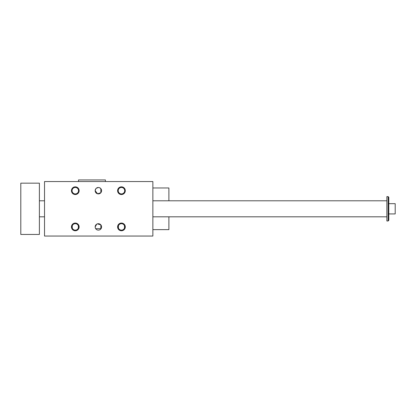 <?xml version="1.0" encoding="UTF-8"?>
<svg xmlns="http://www.w3.org/2000/svg" width="416" height="416" viewBox="0 0 416 416"><rect width="100%" height="100%" fill="white"/><g stroke="black" fill="none" stroke-linecap="round" stroke-linejoin="round"><path stroke-width="0.62" d="M152.864 181.553L44.522 181.553L44.522 236.049L152.864 236.049L152.864 181.553M97.354 223.876L100.844 224.874L100.844 228.675L95.696 228.675L95.212 227.453M95.165 226.912A3.203 3.203 0 0 1 99.975 224.136A3.203 3.203 0 0 1 99.975 229.689A3.203 3.203 0 0 1 95.165 226.912L96.793 224.12M95.878 188.677L95.165 190.689A3.203 3.203 0 0 1 99.975 187.912A3.203 3.203 0 0 1 99.975 193.466A3.203 3.203 0 0 1 95.165 190.689L97.594 193.799L100.844 192.733L100.844 188.651L99.414 187.658M96.242 188.292L98.53 187.491M72.264 225.758A3.24 3.24 0 0 0 75.291 230.152A3.24 3.24 0 0 0 76.071 223.766A3.24 3.24 0 0 0 72.264 225.758M168.891 216.814L168.891 229.637L152.864 229.637M71.448 190.689A3.848 3.848 0 0 1 77.215 187.361A3.848 3.848 0 0 1 77.215 194.022A3.848 3.848 0 0 1 71.448 190.689M117.603 190.689A3.848 3.848 0 0 1 123.375 187.361A3.848 3.848 0 0 1 123.375 194.022A3.848 3.848 0 0 1 117.603 190.689M117.603 226.912A3.848 3.848 0 0 1 123.375 223.579A3.848 3.848 0 0 1 123.375 230.246A3.848 3.848 0 0 1 117.603 226.912M71.448 226.912A3.848 3.848 0 0 1 77.215 223.579A3.848 3.848 0 0 1 77.215 230.246A3.848 3.848 0 0 1 71.448 226.912M78.328 228.041L78.328 225.784M72.259 225.784L72.259 228.041M124.488 228.041L124.488 225.784M118.414 225.784L118.414 228.041M118.425 228.067A3.24 3.24 0 0 0 124.691 226.912A3.24 3.24 0 0 0 121.451 223.673A3.24 3.24 0 0 0 118.425 228.067M121.451 187.45A3.24 3.24 0 0 0 118.212 190.689A3.24 3.24 0 0 0 121.451 193.929A3.24 3.24 0 0 0 124.691 190.689A3.24 3.24 0 0 0 121.451 187.45M75.291 187.45A3.24 3.24 0 0 0 72.051 190.689A3.24 3.24 0 0 0 75.291 193.929A3.24 3.24 0 0 0 78.53 190.689A3.24 3.24 0 0 0 75.291 187.45M168.891 200.788L168.891 187.964L152.864 187.964M78.499 181.553L78.499 179.951L105.425 179.951L105.425 181.553M388.149 196.622L388.788 197.262L388.788 220.34L388.149 220.984L388.149 196.622L386.864 196.622L386.864 220.984L388.149 220.984M39.39 234.447L39.39 183.16L20.8 183.16L20.8 234.447L39.39 234.447M388.788 213.928L395.2 213.928L395.2 203.674L388.788 203.674M39.39 216.814L44.522 216.814M152.864 216.814L386.864 216.814M39.39 200.788L44.522 200.788M152.864 200.788L386.864 200.788"/></g></svg>
